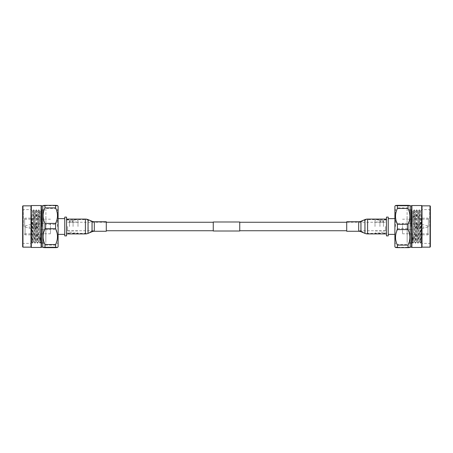 <?xml version="1.0" encoding="UTF-8"?>
<svg xmlns="http://www.w3.org/2000/svg" width="453" height="453" viewBox="0 0 453 453"><rect width="100%" height="100%" fill="white"/><g stroke="black" fill="none" stroke-linecap="round" stroke-linejoin="round"><path stroke-width="0.34" stroke-dasharray="2.27 1.7" d="M213.255 231.002L213.255 221.998M67.559 226.5L67.559 230.928L67.559 226.5M239.745 231.002L239.745 221.998M385.441 226.5L385.441 230.928L385.441 226.5M213.255 226.5L213.255 230.741L213.255 226.5M67.559 230.741L94.315 230.741A6.359 6.359 0 0 0 91.868 231.228L91.868 221.772A6.359 6.359 0 0 0 94.315 222.259L94.315 230.741L94.315 222.259L106.285 222.259L106.285 230.741L106.285 222.259L67.559 222.259M91.868 231.228L87.859 232.899L87.859 220.101L87.859 232.899A6.359 6.359 0 0 1 85.413 233.386L85.413 219.614A6.359 6.359 0 0 1 87.859 220.101L91.868 221.772L91.868 231.228M66.551 219.614L85.413 219.614L85.413 233.386L66.551 233.386L66.551 219.614L66.551 233.386M66.551 219.082L66.551 233.918L66.551 219.082M106.285 231.268L106.285 221.732M71.297 222.276C73.012 222.055 73.012 222.055 71.297 222.276C73.012 222.055 73.012 222.055 71.297 222.276C69.586 222.055 69.586 222.055 71.297 222.276C69.586 222.055 69.586 222.055 71.297 222.276M71.297 220.854C73.012 220.685 73.012 220.685 71.297 220.854C73.012 220.685 73.012 220.685 71.297 220.854C69.586 220.685 69.586 220.685 71.297 220.854C69.586 220.685 69.586 220.685 71.297 220.854M66.551 235.888L66.551 217.112M69.535 226.5L69.535 220.033L69.535 226.5M73.08 226.5L73.08 220.033L73.08 226.5M77.99 226.5L77.99 220.033L77.99 226.5M64.751 235.888L64.751 217.112M58.171 210.305L58.171 242.695M57.474 226.5L57.474 209.552L57.474 226.5M58.109 206.16L58.109 246.84M58.109 226.5L58.109 243.81L58.109 226.5M44.966 205.351C42.497 205.475 42.497 205.6 44.966 205.724L44.966 208.454L55.606 208.454C58.08 213.737 58.08 219.031 55.606 224.331L55.606 229.603C58.08 234.762 58.08 239.931 55.606 245.107L55.606 247.649M55.606 245.107L44.966 245.107C42.497 239.931 42.497 234.762 44.966 229.603L44.966 224.331L55.606 224.331M44.966 229.603L55.606 229.603M44.966 245.107L44.966 247.649M55.606 205.351C58.08 205.475 58.08 205.6 55.606 205.724L55.606 208.454M44.966 205.724L55.606 205.724M44.966 208.454C42.497 213.737 42.497 219.031 44.966 224.331M42.78 205.849L42.78 247.151M25.147 226.5L25.147 225.979L25.147 226.5M41.421 205.849L41.421 247.151M29.32 226.5L29.32 228.221L29.32 226.5M41.11 205.537L41.11 247.463M35.991 226.5L35.991 228.221L35.991 226.5M31.308 205.537L31.308 247.463M35.991 223.539L35.991 229.461L36.2 223.329L36.2 226.5L36.2 223.329L50.487 223.329L50.487 233.799L50.487 223.329M30.991 205.849L30.991 247.151M35.991 229.461L36.2 226.5L36.2 229.671L50.487 229.671M22.961 205.849L22.961 247.151M22.65 246.84L22.65 206.16M22.65 226.5L22.65 244.02L22.65 226.5M24.632 226.5L24.632 218.573L24.632 226.5M23.279 226.5L23.279 209.603L23.279 226.5M22.65 208.98L23.279 209.603L31.2 209.603L31.2 226.5L31.2 209.603L32.661 211.064L32.033 242.553L32.463 243.284L33.732 209.716L34.983 243.272L36.246 209.728L37.514 243.272L38.782 209.728L40.045 243.272L40.379 238.369L40.798 237.859L39.598 237.412L39.269 241.919L38.018 211.064L36.733 241.919L35.487 211.064L34.202 241.919L33.267 215.588L32.95 211.064L32.661 214.847M25.051 226.5L25.051 234.841L25.051 226.5M39.598 237.412L40.379 238.369M22.65 244.02L23.279 243.397L31.2 243.397L31.2 226.5L31.2 243.397L32.044 242.553L31.314 210.39L32.452 243.272M40.17 237.412L40.17 211.064L40.17 224.982L39.592 211.081L38.312 241.936L37.061 211.081L35.793 241.919L34.513 211.064L33.245 241.936L31.314 210.39M32.661 228.505L32.661 211.064L32.95 211.064M41.942 226.5L41.942 210.441L41.942 226.5M40.17 224.982L40.198 226.5C40.396 239.711 40.594 247.927 40.798 237.859L40.606 242.361L41.631 243.397L41.631 209.552L41.631 243.397M38.811 209.728L39.592 211.081L40.17 211.064L41.631 209.603M35.011 243.272L35.793 241.919L36.75 241.936M45.849 226.5L45.849 242.559L45.849 226.5M45.906 226.5L45.906 209.552L45.906 226.5M58.171 226.5L58.171 234.377L58.171 226.5M64.751 226.5L64.751 234.377L64.751 226.5M66.551 226.5L66.551 232.967L66.551 226.5M381.703 222.276C379.988 222.055 379.988 222.055 381.703 222.276C379.988 222.055 379.988 222.055 381.703 222.276C383.414 222.055 383.414 222.055 381.703 222.276C383.414 222.055 383.414 222.055 381.703 222.276M381.703 220.854C379.988 220.685 379.988 220.685 381.703 220.854C379.988 220.685 379.988 220.685 381.703 220.854C383.414 220.685 383.414 220.685 381.703 220.854C383.414 220.685 383.414 220.685 381.703 220.854M386.449 217.112L386.449 235.888M383.465 226.5L383.465 220.033L383.465 226.5M379.92 226.5L379.92 220.033L379.92 226.5M375.01 226.5L375.01 220.033L375.01 226.5M388.249 217.112L388.249 235.888M394.829 242.695L394.829 210.305M395.526 226.5L395.526 209.552L395.526 226.5M394.891 246.84L394.891 206.16M394.891 226.5L394.891 243.81L394.891 226.5M397.394 228.669L408.034 228.669L408.034 223.397L397.394 223.397L397.394 228.669C394.92 233.969 394.92 239.263 397.394 244.546L397.394 247.276C394.92 247.4 394.92 247.525 397.394 247.649M408.034 247.649C410.503 247.525 410.503 247.4 408.034 247.276L397.394 247.276M408.034 247.276L408.034 244.546L397.394 244.546M408.034 244.546C410.503 239.263 410.503 233.969 408.034 228.669M408.034 223.397C410.503 218.238 410.503 213.069 408.034 207.893L397.394 207.893L397.394 205.351M397.394 223.397C394.92 218.238 394.92 213.069 397.394 207.893M408.034 207.893L408.034 205.351M410.22 247.151L410.22 205.849M427.853 226.5L427.853 225.979L427.853 226.5M411.579 247.151L411.579 205.849M423.68 226.5L423.68 228.221L423.68 226.5M411.89 247.463L411.89 205.537M417.009 226.5L417.009 228.221L417.009 226.5M421.692 247.463L421.692 205.537M417.009 223.539L417.009 229.461L416.8 223.329L416.8 226.5L416.8 223.329L402.513 223.329L402.513 233.799L402.513 223.329M422.009 247.151L422.009 205.849M417.009 229.461L416.8 226.5L416.8 229.671L402.513 229.671M430.039 247.151L430.039 205.849M430.35 206.16L430.35 246.84M430.35 226.5L430.35 244.02L430.35 226.5M428.368 226.5L428.368 218.573L428.368 226.5M429.721 226.5L429.721 209.603L429.721 226.5M430.35 208.98L429.721 209.603L421.8 209.603L421.8 226.5L421.8 209.603L420.339 211.064L420.967 242.553L420.537 243.284L419.268 209.716L418.017 243.272L416.754 209.728L415.486 243.272L414.218 209.728L412.955 243.272L412.621 238.369L412.202 237.859L413.402 237.412L413.731 241.919L414.982 211.064L416.267 241.919L417.513 211.064L418.799 241.919L419.733 215.588L420.05 211.064L420.339 214.847M427.949 226.5L427.949 234.841L427.949 226.5M413.402 237.412L412.621 238.369M430.35 244.02L429.721 243.397L421.8 243.397L421.8 226.5L421.8 243.397L420.956 242.553L421.686 210.39L420.548 243.272M412.83 237.412L412.83 211.064L412.83 224.982L413.408 211.081L414.688 241.936L415.939 211.081L417.207 241.919L418.487 211.064L419.755 241.936L421.686 210.39M420.339 228.505L420.339 211.064L420.05 211.064M411.058 226.5L411.058 210.441L411.058 226.5M412.83 224.982L412.802 226.5C412.604 239.711 412.406 247.927 412.202 237.859L412.394 242.361L411.369 243.397L411.369 209.552L411.369 243.397M414.189 209.728L413.408 211.081L412.83 211.064L411.369 209.603M417.989 243.272L417.207 241.919L416.25 241.936M407.151 226.5L407.151 242.559L407.151 226.5M407.094 226.5L407.094 209.552L407.094 226.5M394.829 226.5L394.829 234.377L394.829 226.5M388.249 226.5L388.249 234.377L388.249 226.5M386.449 226.5L386.449 232.967L386.449 226.5M385.441 230.741L358.685 230.741A6.359 6.359 0 0 1 361.132 231.228L361.132 221.772A6.359 6.359 0 0 1 358.685 222.259L358.685 230.741L358.685 222.259L346.715 222.259L346.715 230.741L346.715 222.259L385.441 222.259M361.132 231.228L365.141 232.899L365.141 220.101L365.141 232.899A6.359 6.359 0 0 0 367.587 233.386L367.587 219.614A6.359 6.359 0 0 0 365.141 220.101L361.132 221.772L361.132 231.228M386.449 219.614L367.587 219.614L367.587 233.386L386.449 233.386L386.449 219.614L386.449 233.386M346.715 221.732L346.715 231.268M386.449 219.082L386.449 233.918L386.449 219.082M92.072 231.715L92.072 221.285M94.315 231.268L94.315 221.732M85.413 233.918L85.413 219.082M88.063 233.386L88.063 219.614M358.685 221.732L358.685 231.268M360.928 221.285L360.928 231.715M364.937 219.614L364.937 233.386M367.587 219.082L367.587 233.918M73.08 220.696L72.627 220.696L72.627 222.072L77.99 222.072M66.551 220.033L69.535 220.033M73.08 220.033L77.99 220.033M67.559 230.928L77.99 230.928M69.535 220.696L69.972 220.696L69.972 222.072L67.559 222.072M69.535 232.304L73.08 232.304M58.109 210.26L57.474 209.813M58.109 242.74L57.474 243.187M57.474 209.552L58.109 209.19M25.147 227.021L29.32 228.221L35.991 228.221M24.632 219.201L50.487 219.201M24.632 234.428L25.051 234.841L41.942 234.841M32.933 211.081L33.715 209.728M34.202 241.919L34.983 243.272M34.513 211.064L35.487 211.064L36.246 209.728M36.733 241.919L37.514 243.272M38.001 211.081L38.782 209.728M38.312 241.936L39.281 241.936L40.045 243.272M32.48 243.272L33.262 241.919M33.748 209.728L34.53 211.081M36.28 209.728L37.061 211.081M37.548 243.272L38.329 241.919M40.079 243.272L40.606 242.361M41.942 242.559L45.849 242.559M41.631 209.552L45.906 209.552M57.474 243.448L58.109 243.81M25.147 225.979L29.32 224.779L35.991 224.779M24.632 233.799L50.487 233.799M24.632 218.573L25.051 218.159L41.942 218.159M37.044 211.064L38.018 211.064M33.245 241.936L34.218 241.936M41.942 210.441L45.849 210.441M41.631 243.448L45.906 243.448M73.08 232.967L77.99 232.967M66.551 232.967L69.535 232.967M379.92 220.696L380.373 220.696L380.373 222.072L375.01 222.072M386.449 220.033L383.465 220.033M379.92 220.033L375.01 220.033M385.441 230.928L375.01 230.928M383.465 220.696L383.028 220.696L383.028 222.072L385.441 222.072M383.465 232.304L379.92 232.304M394.891 210.26L395.526 209.813M394.891 242.74L395.526 243.187M395.526 209.552L394.891 209.19M427.853 227.021L423.68 228.221L417.009 228.221M428.368 219.201L402.513 219.201M428.368 234.428L427.949 234.841L411.058 234.841M420.067 211.081L419.285 209.728M418.799 241.919L418.017 243.272M418.487 211.064L417.513 211.064L416.754 209.728M416.267 241.919L415.486 243.272M414.999 211.081L414.218 209.728M414.688 241.936L413.719 241.936L412.955 243.272M420.52 243.272L419.738 241.919M419.252 209.728L418.47 211.081M416.72 209.728L415.939 211.081M415.452 243.272L414.671 241.919M412.921 243.272L412.394 242.361M411.058 242.559L407.151 242.559M411.369 209.552L407.094 209.552M395.526 243.448L394.891 243.81M427.853 225.979L423.68 224.779L417.009 224.779M428.368 233.799L402.513 233.799M428.368 218.573L427.949 218.159L411.058 218.159M415.956 211.064L414.982 211.064M419.755 241.936L418.782 241.936M411.058 210.441L407.151 210.441M411.369 243.448L407.094 243.448M379.92 232.967L375.01 232.967M386.449 232.967L383.465 232.967"/><path stroke-width="0.68" d="M239.745 221.998L239.745 231.002L213.255 231.002L213.255 221.998L239.745 221.998M94.315 231.268L106.285 231.268L106.285 221.732L94.315 221.732A5.827 5.827 0 0 1 92.072 221.285L88.063 219.614L88.063 233.386L92.072 231.715A5.827 5.827 0 0 1 94.315 231.268L94.315 221.732M66.551 233.918L85.413 233.918A6.886 6.886 0 0 0 88.063 233.386M66.551 219.082L85.413 219.082A6.886 6.886 0 0 1 88.063 219.614M66.551 217.112L66.551 235.888L64.751 235.888L64.751 217.112L66.551 217.112M58.109 242.74L58.109 210.26M57.474 247.468L58.109 246.84L58.109 206.16L57.474 205.532M55.606 228.669L44.966 228.669L44.966 223.397L55.606 223.397L55.606 228.669C58.08 233.969 58.08 239.263 55.606 244.546L55.606 247.276C58.08 247.4 58.08 247.525 55.606 247.649C58.08 247.525 58.08 247.4 55.606 247.276L44.966 247.276L44.966 244.546L55.606 244.546M44.966 247.649C42.497 247.525 42.497 247.4 44.966 247.276C42.497 247.4 42.497 247.525 44.966 247.649L55.606 247.649M44.966 244.546C42.497 239.263 42.497 233.969 44.966 228.669M44.966 223.397C42.497 218.238 42.497 213.069 44.966 207.893L55.606 207.893L55.606 205.351C58.08 205.475 58.08 205.6 55.606 205.724M55.606 223.397C58.08 218.238 58.08 213.069 55.606 207.893M44.966 207.893L44.966 205.351L55.606 205.351M44.966 205.351C42.497 205.475 42.497 205.6 44.966 205.724M42.78 205.849L41.421 205.849L41.421 247.151L42.78 247.151L42.78 205.849L43.097 205.532M41.421 247.151L41.11 247.463L41.11 205.537L41.421 205.849M22.961 247.151L22.961 205.849L22.65 206.16L22.65 246.84L22.961 247.151L30.991 247.151L31.308 247.463L31.308 205.537L41.11 205.537M30.991 247.151L30.991 205.849L31.308 205.537M386.449 226.5L386.449 217.112L388.249 217.112L388.249 235.888L386.449 235.888L386.449 226.5M394.891 210.26L394.891 242.74M395.526 205.532L394.891 206.16L394.891 246.84L395.526 247.468M397.394 205.351C394.92 205.475 394.92 205.6 397.394 205.724C394.92 205.6 394.92 205.475 397.394 205.351L408.034 205.351C410.503 205.475 410.503 205.6 408.034 205.724L408.034 208.454L397.394 208.454C394.92 213.737 394.92 219.031 397.394 224.331L397.394 229.603C394.92 234.762 394.92 239.931 397.394 245.107L397.394 247.649C394.92 247.525 394.92 247.4 397.394 247.276M397.394 245.107L408.034 245.107C410.503 239.931 410.503 234.762 408.034 229.603L408.034 224.331L397.394 224.331M408.034 229.603L397.394 229.603M408.034 245.107L408.034 247.649L397.394 247.649M408.034 247.649C410.503 247.525 410.503 247.4 408.034 247.276M408.034 205.351C410.503 205.475 410.503 205.6 408.034 205.724L397.394 205.724L397.394 208.454M408.034 208.454C410.503 213.737 410.503 219.031 408.034 224.331M410.22 247.151L411.579 247.151L411.579 205.849L410.22 205.849L410.22 247.151L409.903 247.468M411.579 205.849L411.89 205.537L411.89 247.463L411.579 247.151M430.039 205.849L430.039 247.151L430.35 246.84L430.35 206.16L430.039 205.849L422.009 205.849L421.692 205.537L421.692 247.463L411.89 247.463M422.009 205.849L422.009 247.151L421.692 247.463M386.449 233.918L367.587 233.918A6.886 6.886 0 0 1 364.937 233.386L360.928 231.715A5.827 5.827 0 0 0 358.685 231.268L346.715 231.268L346.715 221.732L358.685 221.732A5.827 5.827 0 0 0 360.928 221.285L364.937 219.614A6.886 6.886 0 0 1 367.587 219.082L386.449 219.082M92.072 221.285L92.072 231.715M85.413 219.082L85.413 233.918M360.928 231.715L360.928 221.285M358.685 231.268L358.685 221.732M367.587 233.918L367.587 219.082M364.937 233.386L364.937 219.614M213.255 222.259L106.285 222.259M346.715 222.259L239.745 222.259M346.715 230.741L239.745 230.741M213.255 230.741L106.285 230.741M58.171 218.623L64.751 218.623M42.78 247.151L43.097 247.468M31.308 247.463L41.11 247.463M22.961 205.849L30.991 205.849M58.171 234.377L64.751 234.377M394.829 218.623L388.249 218.623M430.039 247.151L422.009 247.151M410.22 205.849L409.903 205.532M421.692 205.537L411.89 205.537M394.829 234.377L388.249 234.377"/></g></svg>
